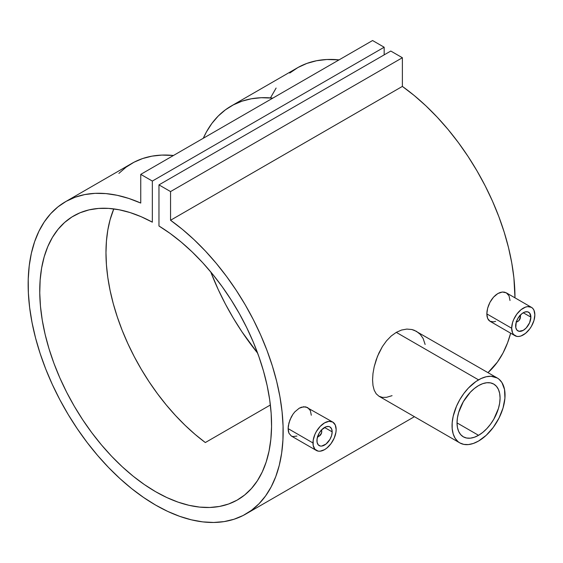 <?xml version="1.0" encoding="UTF-8"?>
<svg xmlns="http://www.w3.org/2000/svg" width="563" height="563" viewBox="0 0 563 563"><rect width="100%" height="100%" fill="white"/><g stroke="black" fill="none" stroke-linecap="round" stroke-linejoin="round"><path stroke-width="0.84" d="M318.869 436.262A4.687 2.702 -60 0 1 317.525 436.93A4.687 2.702 120 0 0 318.426 436.55L319.256 436.079A3.512 2.027 -60 0 1 317.715 436.346M321.199 430.301A3.512 2.027 -60 0 1 321.74 431.772L321.74 430.815L321.74 431.772A3.512 2.027 -60 0 1 319.256 436.079L321.55 432.982L321.691 431.244L321.009 430.167M332.17 431.87L324.555 427.472L332.17 431.87A10.774 6.221 -60 0 1 327.469 442.708A10.774 6.221 -60 0 1 319.165 445.593A10.774 6.221 -60 0 1 316.934 440.667A10.774 6.221 -60 0 1 321.635 429.822A10.774 6.221 -60 0 1 329.939 426.937A10.774 6.221 -60 0 1 332.17 431.87L331.593 435.572L329.939 439.379L326.04 444.038L321.635 446.079L320.319 446.023L318.222 444.812L317.082 442.293L317.082 438.866L319.165 433.158L321.635 429.822L326.04 426.782L328.785 426.508L329.939 426.937L331.593 428.837L332.17 431.87M332.747 422.067L328.989 421.342L324.555 422.883L320.115 426.465L316.357 431.532L314.914 434.397L313.183 440.217L313.183 445.439L314.914 449.267L318.116 451.111L320.115 451.195L324.555 449.654L326.814 448.092L330.995 443.679L334.19 438.141L335.921 432.314L336.146 429.576L335.259 424.959L332.747 422.067L305.793 406.866L301.472 407.197L299.185 408.238L294.829 411.863L292.908 414.312L289.91 419.963L288.326 425.867L288.122 428.619L312.965 442.961A16.39 9.465 -60 0 1 320.115 426.465A16.39 9.465 -60 0 1 332.747 422.067A16.39 9.465 -60 0 1 336.146 429.576A16.39 9.465 -60 0 1 328.989 446.072A16.39 9.465 -60 0 1 316.357 450.463A16.39 9.465 -60 0 1 312.965 442.961L288.122 428.619L288.932 433.2L291.261 435.973L288.932 433.2L288.326 431.103L288.122 428.619L288.932 422.94L291.254 417.042L292.908 414.312L294.829 411.863L299.185 408.238L303.696 406.739L307.644 407.577L310.347 410.575L311.304 415.234M520.318 315.125A4.687 2.702 -60 0 1 520.444 316.096A4.687 2.702 120 0 0 520.318 315.125M519.909 315.583A3.512 2.027 -60 0 1 520.444 317.053L520.444 316.096L520.444 317.053L519.719 315.442M530.874 317.145A10.774 6.221 -60 0 1 526.173 327.99A10.774 6.221 -60 0 1 517.876 330.875A10.774 6.221 -60 0 1 515.645 325.942A10.774 6.221 -60 0 1 520.346 315.104A10.774 6.221 -60 0 1 528.643 312.219A10.774 6.221 -60 0 1 530.874 317.145L523.259 312.746L530.874 317.145L529.593 322.775L526.173 327.99L523.259 330.34L519.03 331.304L516.925 330.087L515.785 327.575L516.222 322.24L517.876 318.433L521.774 313.774L524.744 312.064L527.489 311.789L529.593 313L530.874 317.145M511.668 328.236A16.39 9.465 -60 0 1 518.826 311.74A16.39 9.465 -60 0 1 531.458 307.349A16.39 9.465 -60 0 1 534.85 314.851A16.39 9.465 -60 0 1 527.693 331.347A16.39 9.465 -60 0 1 515.061 335.738A16.39 9.465 -60 0 1 511.668 328.236L486.826 313.894L511.668 328.236L512.548 332.853L513.618 334.549L516.82 336.392L518.826 336.47L521 335.977L525.518 333.366L529.699 328.954L531.458 326.28L533.97 320.481L534.85 314.851L533.97 310.241L532.894 308.545L531.458 307.349L527.693 306.617L525.518 307.109L521 309.72L516.82 314.133L513.618 319.671L512.548 322.606L511.668 328.236M487.03 311.149L486.826 313.894L487.635 308.221L487.03 311.149M488.621 305.237L487.635 308.221L489.958 302.331L488.621 305.237M491.612 299.586L489.958 302.331L493.526 297.151L491.612 299.586M495.644 295.096L493.526 297.151L497.882 293.52L495.644 295.096M500.162 292.478L497.882 293.52L502.4 292.021L500.162 292.478M504.483 292.148L502.4 292.021L506.348 292.851L504.483 292.148M531.458 307.349L506.348 292.851L509.043 295.842L510.015 300.515M497.284 378.005L491.042 376.26L486.242 376.738L481.147 378.512L475.953 381.51L468.409 388.041L463.828 393.516L459.816 399.639L456.523 406.176L453.194 416.212L452.18 422.679L452.18 428.675L453.194 433.974L455.185 438.366L458.071 441.688L459.816 442.905L463.828 444.39L468.409 444.573L473.384 443.447L478.55 441.047L486.242 435.29L493.272 427.394L499.029 418.042L503.026 408.027L504.92 398.231L504.532 389.483L501.915 382.544L499.029 379.223L497.284 378.005L414.227 330.263L411.877 329.524L406.859 329.081L401.567 330.031L396.282 332.367L478.55 379.863A37.468 21.633 -60 0 1 497.284 378.005A37.468 21.633 -60 0 1 503.026 408.027A37.468 21.633 -60 0 1 478.55 441.047A37.468 21.633 -60 0 1 459.816 442.905A37.468 21.633 -60 0 1 454.074 412.876A37.468 21.633 -60 0 1 478.55 379.863L396.282 332.367L391.194 336.02L386.521 340.833L382.411 346.555L377.47 356.344L374.191 366.745L372.973 373.55L372.572 379.877L372.98 385.5L374.198 390.201L376.197 393.797L378.962 396.218L376.197 393.797L374.198 390.201L372.98 385.5L372.572 379.877L372.973 373.55L374.191 366.745L376.183 359.813L378.941 352.973L382.411 346.555L386.521 340.833L391.194 336.02L396.282 332.367L401.567 330.031L406.859 329.081L411.877 329.524L416.423 331.318L420.23 334.345L423.13 338.476L425.135 344.465M459.816 442.905L378.948 396.218L382.425 397.394L386.549 397.316L392.059 395.669M478.55 435.312L457.022 422.883L478.55 435.312A30.444 17.58 -60 0 1 463.328 436.818A30.444 17.58 -60 0 1 458.662 412.426A30.444 17.58 -60 0 1 478.55 385.599A30.444 17.58 -60 0 1 493.772 384.093A30.444 17.58 -60 0 1 498.438 408.485A30.444 17.58 -60 0 1 478.55 435.312L474.349 437.261L470.309 438.176L466.593 438.028L463.328 436.818L460.654 434.601L458.662 431.448L457.438 427.493L457.022 422.883L457.438 417.795L458.662 412.426L463.328 401.665L470.309 392.249L474.349 388.498L478.55 385.599L482.751 383.649L486.791 382.734L490.507 382.882L493.772 384.093L496.446 386.309L498.438 389.462L499.662 393.417L500.078 398.027L499.662 403.115L498.438 408.485L493.772 419.245L490.507 424.22L486.791 428.661L482.751 432.412L478.55 435.312M170.554 220.26A180.315 104.106 60 0 1 276.102 379.131A180.315 104.106 60 0 1 245.813 514.033A180.315 104.106 60 0 1 65.491 409.927A180.315 104.106 60 0 1 65.498 201.716A180.315 104.106 60 0 1 140.75 203.053L128.864 198.465L117.224 195.305L105.921 193.595L95.063 193.348L84.746 194.573L75.062 197.254L66.096 201.371L57.933 206.888L50.635 213.743L44.28 221.892L38.924 231.252L34.603 241.745L31.366 253.273L29.234 265.736L28.234 279.016L28.368 293.006L29.642 307.574L32.042 322.585L35.539 337.92L40.114 353.43L45.716 368.976L52.303 384.423L59.812 399.639L68.172 414.481L77.321 428.809L87.159 442.511L97.617 455.46L108.589 467.536L119.982 478.627L131.693 488.649L143.621 497.495L155.655 505.102L167.683 511.394L179.611 516.313L191.321 519.818L202.715 521.88L213.687 522.471L224.144 521.598L233.99 519.262L243.132 515.49L251.499 510.31L259.001 503.765L265.588 495.919L271.197 486.84L275.764 476.615L279.269 465.327L281.662 453.074L282.936 439.977L283.076 426.149L282.07 411.708L279.945 396.788L276.707 381.524L272.386 366.041L267.024 350.489L260.669 335.006L253.378 319.721L245.208 304.78L236.242 290.318L226.558 276.454L216.241 263.315L205.389 251.021L194.087 239.683L182.44 229.394L170.554 220.26L170.554 191.575L402.376 57.736L402.376 86.413L170.554 220.26L170.554 191.575L158.963 184.882L390.785 51.043L402.376 57.736L170.554 191.575L158.963 184.882L158.963 225.995A163.924 94.64 60 0 1 263.364 370.616A163.924 94.64 60 0 1 237.614 499.838A163.924 94.64 60 0 1 73.69 405.191A163.924 94.64 60 0 1 73.69 215.911A163.924 94.64 60 0 1 152.341 222.174L152.341 181.061L384.163 47.222L384.163 54.864L384.163 47.222L152.341 181.061L140.75 174.368L372.572 40.529L384.163 47.222L372.572 40.529L140.75 174.368L140.75 203.053L140.75 174.368L152.341 181.061L152.341 222.174L141.102 216.685L130.004 212.54L119.145 209.767L108.631 208.387L98.567 208.43L89.038 209.879L80.136 212.737L71.951 216.959L64.562 222.512L58.031 229.352L52.422 237.403L47.792 246.594L44.174 256.841L41.62 268.037L40.142 280.085L39.755 292.873L40.459 306.272L42.26 320.157L45.131 334.401L49.044 348.87L53.971 363.416L59.854 377.914L66.645 392.221L74.281 406.212L82.684 419.738L91.776 432.68L101.467 444.911L111.678 456.326L122.305 466.804L133.241 476.256L144.395 484.588L155.655 491.717L166.908 497.586L178.063 502.133L189.006 505.314L199.626 507.101L209.837 507.474L219.535 506.44L228.627 503.998L237.03 500.169L244.659 494.997L251.45 488.529L257.333 480.83L262.259 471.963L266.172 462.019L269.044 451.09L270.845 439.281L271.556 426.698L271.169 413.467L269.684 399.709L267.129 385.556L263.519 371.144L258.881 356.604L253.28 342.079L246.742 327.701L239.352 313.605L231.168 299.931L222.272 286.806L212.744 274.35L202.673 262.682L192.159 251.921L181.3 242.16L170.202 233.49L158.963 225.995L158.963 184.882L390.785 51.043L402.376 57.736L402.376 86.413L170.554 220.26M289.755 73.042L297.918 67.532L306.884 63.415L316.568 60.734L326.885 59.509L339.06 59.875A180.315 104.106 -120 0 0 297.32 67.87L231.083 106.111A180.315 104.106 60 0 1 272.823 98.117L261.19 97.723L251.323 98.785L242.02 101.171L233.356 104.866L225.404 109.834L218.233 116.034L211.892 123.417L206.438 131.932L203.292 138.259A180.315 104.106 60 0 1 231.083 106.111M487.994 372.643A180.315 104.106 -120 0 0 510.648 333.19L507.587 342.768L503.019 353.001L497.41 362.079L487.994 372.643M514.976 297.834A180.315 104.106 -120 0 0 402.376 86.413L414.262 95.555L425.91 105.837L437.212 117.181L448.071 129.469L458.388 142.608L468.071 156.472L477.03 170.941L485.2 185.881L492.491 201.16L498.846 216.649L504.209 232.202L508.53 247.678L511.767 262.949L513.899 277.869L514.976 297.834M257.643 353.163A180.315 104.106 60 0 1 210.731 271.901L218.233 289.572L225.404 304.055L233.356 318.201L242.02 331.896L257.643 353.163M118.877 173.397L126.056 167.19L134.001 162.228L142.664 158.534L151.968 156.148L161.841 155.085L173.467 155.479A180.315 104.106 -120 0 0 131.728 163.474L65.498 201.716M296.954 436.065L292.922 436.564L291.261 435.973L316.357 450.463M487.03 316.378L486.826 313.894L487.635 318.468L487.03 316.378M488.621 320.115L487.635 318.468L489.965 321.248L488.621 320.115M495.651 321.346L493.54 321.874L489.965 321.248L515.061 335.738M205.326 442.546L270.374 404.987L205.326 442.546L195.171 434.453L185.234 425.445L175.579 415.593L166.296 404.98L157.457 393.692L149.125 381.813L141.376 369.441L134.268 356.668L127.857 343.599L122.192 330.347L117.322 317.004L113.283 303.682L110.102 290.494L107.814 277.531L106.435 264.906L105.978 252.71L106.435 241.055L107.814 230.021L110.102 219.697L113.796 208.894A163.924 94.64 -120 0 0 205.326 442.546M276.109 88.053L270.747 97.413M516.201 321.529L517.474 321.579L518.91 320.586L520.444 317.053A3.512 2.027 -60 0 1 517.96 321.353A3.512 2.027 -60 0 1 516.419 321.628M517.573 321.543A4.687 2.702 -60 0 1 516.229 322.205A4.687 2.702 120 0 0 517.13 321.832L517.96 321.353M317.497 436.248L319.256 436.079M321.74 430.815A4.687 2.702 120 0 0 321.614 429.85A4.687 2.702 -60 0 1 321.74 430.815M245.897 513.984L414.417 416.69"/></g></svg>
